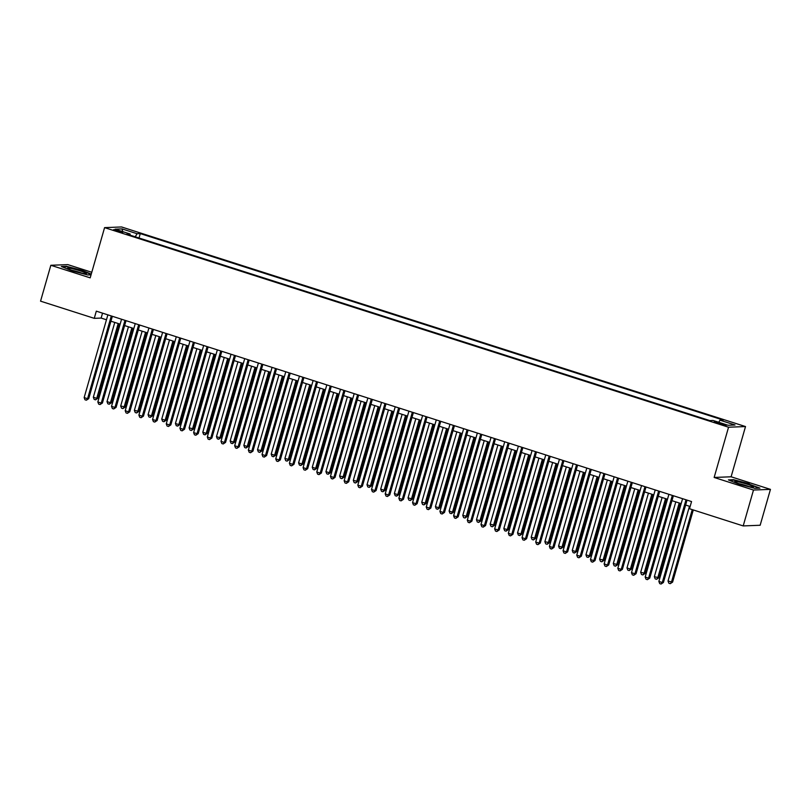 <?xml version="1.0" encoding="UTF-8"?>
<svg xmlns="http://www.w3.org/2000/svg" width="811" height="811" viewBox="0 0 811 811"><rect width="100%" height="100%" fill="white"/><g stroke="black" fill="none" stroke-linecap="round" stroke-linejoin="round"><path stroke-width="1.22" d="M116.672 231.084L122.755 232.351L119.612 230.963L113.53 229.706L116.672 231.084M91.775 272.283L67.8 264.609L50.84 265.278L40.55 301.155L94.258 318.338L101.132 318.064L106.464 319.777M745.512 426.556L121.549 226.958L104.589 227.627L728.552 427.215L745.512 426.556L731.106 476.787L714.146 477.456L753.49 490.037L770.45 489.368L731.106 476.787M770.45 489.368L760.16 525.254L743.2 525.923L753.49 490.037M743.2 525.923L689.492 508.74L691.55 501.563L96.316 311.16L94.258 318.338M723.148 424.041L714.248 421.852L720.3 424.153L726.2 425.38L723.148 424.041L722.905 424.893M130.145 235.16L130.105 233.994L126.901 234.126L709.818 420.585L713.021 420.453L728.075 425.268L735.04 424.994L719.996 420.179L723.199 420.057L140.283 233.598L137.069 233.72L135.234 236.792M130.105 233.994L115.05 229.178L122.025 228.905L137.069 233.72M50.84 265.278L90.183 277.859L104.589 227.627M714.146 477.456L728.552 427.215M110.925 321.197L120.15 324.147M124.61 325.576L133.835 328.526M138.296 329.955L147.521 332.905M151.981 334.335L161.207 337.285M165.657 338.704L174.882 341.664M179.343 343.083L188.568 346.033M193.028 347.463L202.253 350.413M206.714 351.842L215.939 354.792M220.399 356.222L229.625 359.172M234.075 360.591L243.3 363.541M247.76 364.97L256.986 367.92M261.446 369.35L270.671 372.3M275.132 373.729L284.357 376.679M288.817 378.098L298.042 381.048M302.493 382.478L311.718 385.428M316.178 386.857L325.404 389.807M329.864 391.237L339.089 394.187M343.55 395.606L352.775 398.556M357.235 399.985L366.46 402.935M370.911 404.365L380.136 407.315M384.596 408.744L393.822 411.694M398.282 413.113L407.507 416.073M411.968 417.493L421.193 420.443M425.653 421.872L434.878 424.822M439.329 426.251L448.554 429.201M453.014 430.631L462.24 433.581M466.7 435L475.925 437.95M480.386 439.38L489.611 442.33M494.071 443.759L503.296 446.709M507.747 448.138L516.972 451.088M521.432 452.508L530.658 455.458M535.118 456.887L544.343 459.837M548.804 461.266L558.029 464.216M562.489 465.646L571.714 468.596M576.165 470.015L585.39 472.975M589.85 474.394L599.076 477.344M603.536 478.774L612.761 481.724M617.222 483.153L626.447 486.103M630.907 487.533L640.132 490.483M644.583 491.902L653.808 494.852M658.268 496.281L667.494 499.231M671.954 500.661L681.179 503.611M685.64 505.04L690.141 506.48M102.541 313.158L101.132 318.064M718.739 422.288L719.996 420.179M139.016 237.998L140.283 233.598M122.025 228.905L122.745 231.642M749.293 483.812L733.529 479.686L728.42 479.889L739.074 484.218L754.828 488.334L759.937 488.141L749.192 484.167M91.258 274.108L82.215 270.428L66.461 266.312L61.352 266.505L71.997 270.833L87.76 274.959L91.045 274.828M686.005 499.789L662.283 582.521L658.867 581.426L682.588 498.694M687.049 500.123L663.428 582.47L662.283 582.521L661.066 584.042L659.698 583.606L658.867 581.426M663.428 582.47L661.066 584.042M689.482 506.267L668.031 581.061L672.603 582.116L693.293 509.957M672.603 582.116L670.241 583.677L671.457 582.156L692.249 509.622M670.241 583.677L668.872 583.241L668.031 581.061M741.122 484.42A9.752 0.973 16 0 0 753.287 487.117A9.752 0.973 16 0 0 747.083 484.187A9.752 0.973 16 0 0 734.817 481.815A9.752 0.973 16 0 0 741.122 484.42M748.806 486.509A7.38 0.74 16 0 0 745.978 485.525A7.38 0.74 16 0 0 738.933 483.68M729.393 480.284L733.783 480.112L749.05 484.106L759.066 488.171M83.239 273.439A9.752 0.973 16 0 0 86.209 273.733A9.752 0.973 16 0 0 81.729 271.381A9.752 0.973 16 0 0 70.81 268.4A9.752 0.973 16 0 0 67.749 268.431A9.752 0.973 16 0 0 73.811 270.965A9.752 0.973 16 0 0 83.239 273.439M81.729 273.135A7.38 0.74 16 0 0 71.946 270.316A7.38 0.74 16 0 0 71.865 270.306M62.315 266.9L66.705 266.728L81.972 270.722L91.156 274.453M672.329 495.409L648.607 578.142L645.181 577.047L668.903 494.315M673.363 495.744L649.753 578.091L648.607 578.142L647.391 579.662L646.022 579.226L645.181 577.047M649.753 578.091L647.391 579.662M658.644 491.04L634.922 573.762L631.495 572.667L655.217 489.945M659.678 491.365L636.067 573.722L634.922 573.762L633.705 575.283L632.337 574.847L631.495 572.667M636.067 573.722L633.705 575.283M644.958 486.661L621.236 569.383L617.82 568.288L641.542 485.566M645.992 486.995L622.382 569.342L621.236 569.383L620.02 570.914L618.651 570.468L617.82 568.288M622.382 569.342L620.02 570.914M631.272 482.281L607.551 565.003L604.134 563.909L627.856 481.187M632.316 482.616L608.696 564.963L607.551 565.003L606.334 566.534L604.965 566.098L604.134 563.909M608.696 564.963L606.334 566.534M675.796 501.887L654.345 576.682L658.917 577.736L680.257 503.317M658.917 577.736L656.555 579.307L657.772 577.777L679.223 502.982M656.555 579.307L655.187 578.861L654.345 576.682M662.111 497.508L640.67 572.313L645.232 573.357L666.571 498.937M645.232 573.357L642.87 574.928L644.086 573.397L665.537 498.603M642.87 574.928L641.501 574.492L640.67 572.313M648.435 493.139L626.984 567.933L630.4 569.028L631.546 568.977L652.885 494.558M631.546 568.977L629.184 570.549L630.4 569.028L651.851 494.234M629.184 570.549L627.815 570.113L626.984 567.933M634.749 488.759L613.298 563.554L617.87 564.608L639.21 490.189M617.87 564.608L615.498 566.169L616.725 564.649L638.166 489.854M615.498 566.169L614.13 565.733L613.298 563.554M617.587 477.902L593.865 560.634L590.449 559.539L614.17 476.807M618.631 478.237L595.01 560.583L593.865 560.634L592.648 562.155L591.28 561.719L590.449 559.539M595.01 560.583L592.648 562.155M621.064 484.38L599.613 559.174L604.185 560.229L625.524 485.809M604.185 560.229L601.823 561.8L603.039 560.269L624.48 485.475M601.823 561.8L600.454 561.354L599.613 559.174M603.911 473.523L580.189 556.255L576.763 555.16L600.485 472.438M604.945 473.857L581.335 556.204L580.189 556.255L578.973 557.775L577.604 557.339L576.763 555.16M581.335 556.204L578.973 557.775M607.378 480L585.937 554.795L589.354 555.89L590.499 555.849L611.839 481.43M590.499 555.849L588.137 557.421L589.354 555.89L610.805 481.095M588.137 557.421L586.769 556.985L585.937 554.795M590.226 469.153L566.504 551.875L563.077 550.781L586.799 468.059M591.26 469.478L567.649 551.835L566.504 551.875L565.287 553.396L563.919 552.96L563.077 550.781M567.649 551.835L565.287 553.396M593.693 475.631L572.252 550.426L575.668 551.521L576.814 551.47L598.153 477.05M576.814 551.47L574.452 553.041L575.668 551.521L597.119 476.716M574.452 553.041L573.083 552.605L572.252 550.426M576.54 464.774L552.818 547.496L549.402 546.401L573.124 463.679M577.574 465.108L553.964 547.455L552.818 547.496L551.602 549.027L550.233 548.591L549.402 546.401M553.964 547.455L551.602 549.027M580.017 471.252L558.566 546.046L561.982 547.141L563.128 547.09L584.467 472.671M563.128 547.09L560.766 548.662L561.982 547.141L583.433 472.347M560.766 548.662L559.397 548.226L558.566 546.046M562.854 460.395L539.133 543.127L535.716 542.032L559.438 459.3M563.898 460.729L540.278 543.076L539.133 543.127L537.916 544.647L536.547 544.211L535.716 542.032M540.278 543.076L537.916 544.647M566.331 466.872L544.88 541.667L549.452 542.721L570.792 468.302M549.452 542.721L547.08 544.282L548.307 542.762L569.748 467.967M547.08 544.282L545.712 543.846L544.88 541.667M549.169 456.015L525.447 538.747L522.031 537.652L545.752 454.92M550.213 456.35L526.592 538.697L525.447 538.747L524.23 540.268L522.862 539.832L522.031 537.652M526.592 538.697L524.23 540.268M552.646 462.493L531.195 537.287L535.767 538.342L557.106 463.922M535.767 538.342L533.405 539.913L534.621 538.382L556.062 463.588M533.405 539.913L532.036 539.467L531.195 537.287M535.493 451.646L511.771 534.368L508.345 533.273L532.067 450.551M536.527 451.97L512.917 534.327L511.771 534.368L510.555 535.889L509.186 535.453L508.345 533.273M512.917 534.327L510.555 535.889M538.96 458.114L517.519 532.918L520.936 534.013L522.081 533.962L543.421 459.543M522.081 533.962L519.719 535.534L520.936 534.013L542.387 459.208M519.719 535.534L518.351 535.098L517.519 532.918M521.808 447.266L498.086 529.988L494.659 528.894L518.381 446.172M522.842 447.601L499.231 529.948L498.086 529.988L496.869 531.519L495.501 531.073L494.659 528.894M499.231 529.948L496.869 531.519M525.275 453.744L503.834 528.539L507.25 529.634L508.396 529.583L529.735 455.164M508.396 529.583L506.034 531.154L507.25 529.634L528.701 454.839M506.034 531.154L504.665 530.718L503.834 528.539M511.599 449.365L490.148 524.159L494.71 525.214L516.049 450.794M494.71 525.214L492.348 526.775L493.564 525.254L515.015 450.46M492.348 526.775L490.979 526.339L490.148 524.159M497.913 444.986L476.462 519.78L481.035 520.834L502.374 446.415M481.035 520.834L478.662 522.406L479.889 520.875L501.33 446.08M478.662 522.406L477.304 521.96L476.462 519.78M508.122 442.887L484.4 525.619L480.984 524.524L504.706 441.792M509.156 443.222L485.546 525.569L484.4 525.619L483.184 527.14L481.815 526.704L480.984 524.524M485.546 525.569L483.184 527.14M494.436 438.508L470.715 521.24L467.298 520.145L491.02 437.413M495.48 438.842L471.86 521.189L470.715 521.24L469.498 522.76L468.129 522.325L467.298 520.145M471.86 521.189L469.498 522.76M480.751 434.138L457.029 516.86L453.613 515.766L477.334 433.044M481.795 434.463L458.174 516.82L457.029 516.86L455.812 518.381L454.444 517.945L453.613 515.766M458.174 516.82L455.812 518.381M484.228 440.606L462.777 515.411L467.349 516.455L488.688 442.036M467.349 516.455L464.987 518.026L466.203 516.495L487.644 441.701M464.987 518.026L463.618 517.59L462.777 515.411M467.075 429.759L443.353 512.481L439.927 511.386L463.649 428.664M468.109 430.094L444.499 512.44L443.353 512.481L442.137 514.012L440.768 513.566L439.927 511.386M444.499 512.44L442.137 514.012M470.542 436.237L449.101 511.031L452.518 512.126L453.663 512.076L475.003 437.656M453.663 512.076L451.301 513.647L452.518 512.126L473.969 437.332M451.301 513.647L449.933 513.211L449.101 511.031M453.39 425.38L429.668 508.102L426.241 507.017L449.963 424.285M454.424 425.714L430.813 508.061L429.668 508.102L428.451 509.632L427.083 509.196L426.241 507.017M430.813 508.061L428.451 509.632M456.857 431.857L435.416 506.652L438.832 507.747L439.978 507.706L461.317 433.287M439.978 507.706L437.616 509.267L438.832 507.747L460.283 432.952M437.616 509.267L436.247 508.832L435.416 506.652M439.704 421L415.982 503.732L412.566 502.638L436.288 419.905M440.738 421.335L417.128 503.682L415.982 503.732L414.766 505.253L413.397 504.817L412.566 502.638M417.128 503.682L414.766 505.253M443.181 427.478L421.73 502.273L426.292 503.327L447.631 428.907M426.292 503.327L423.93 504.898L425.146 503.367L446.597 428.573M423.93 504.898L422.561 504.452L421.73 502.273M426.018 416.621L402.297 499.353L398.88 498.258L422.602 415.536M427.062 416.955L403.442 499.302L402.297 499.353L401.08 500.874L399.711 500.438L398.88 498.258M403.442 499.302L401.08 500.874M429.495 423.099L408.045 497.893L412.617 498.947L433.956 424.528M412.617 498.947L410.254 500.519L411.471 498.988L432.912 424.194M410.254 500.519L408.886 500.083L408.045 497.893M412.333 412.252L388.611 494.974L385.195 493.879L408.916 411.157M413.377 412.576L389.767 494.933L388.611 494.974L387.394 496.494L386.026 496.058L385.195 493.879M389.767 494.933L387.394 496.494M415.81 418.729L394.359 493.524L397.785 494.619L398.931 494.568L420.27 420.149M398.931 494.568L396.569 496.139L397.785 494.619L419.226 419.824M396.569 496.139L395.2 495.703L394.359 493.524M398.657 407.872L374.935 490.594L371.509 489.499L395.231 406.777M399.691 408.207L376.081 490.554L374.935 490.594L373.719 492.125L372.35 491.689L371.509 489.499M376.081 490.554L373.719 492.125M402.124 414.35L380.683 489.145L384.1 490.239L385.245 490.189L406.585 415.769M385.245 490.189L382.883 491.76L384.1 490.239L405.551 415.445M382.883 491.76L381.515 491.324L380.683 489.145M384.972 403.493L361.25 486.225L357.823 485.13L381.545 402.398M386.006 403.827L362.395 486.174L361.25 486.225L360.033 487.746L358.665 487.31L357.823 485.13M362.395 486.174L360.033 487.746M388.439 409.971L366.998 484.765L370.414 485.86L371.56 485.819L392.899 411.4M371.56 485.819L369.198 487.381L370.414 485.86L391.865 411.065M369.198 487.381L367.829 486.945L366.998 484.765M371.286 399.113L347.564 481.846L344.148 480.751L367.87 398.019M372.32 399.448L348.71 481.795L347.564 481.846L346.348 483.366L344.979 482.93L344.148 480.751M348.71 481.795L346.348 483.366M357.6 394.744L333.879 477.466L330.462 476.371L354.184 393.649M358.644 395.069L335.024 477.426L333.879 477.466L332.662 478.987L331.293 478.551L330.462 476.371M335.024 477.426L332.662 478.987M343.915 390.365L320.193 473.087L316.777 471.992L340.498 389.27M344.959 390.699L321.349 473.046L320.193 473.087L318.976 474.617L317.608 474.171L316.777 471.992M321.349 473.046L318.976 474.617M374.763 405.591L353.312 480.386L357.874 481.44L379.213 407.021M357.874 481.44L355.512 483.011L356.728 481.481L378.179 406.686M355.512 483.011L354.143 482.575L353.312 480.386M361.077 401.212L339.627 476.016L344.199 477.061L365.538 402.641M344.199 477.061L341.836 478.632L343.053 477.111L364.494 402.307M341.836 478.632L340.468 478.196L339.627 476.016M347.392 396.843L325.941 471.637L329.367 472.732L330.513 472.681L351.852 398.262M330.513 472.681L328.151 474.253L329.367 472.732L350.808 397.937M328.151 474.253L326.782 473.817L325.941 471.637M330.239 385.985L306.517 468.717L303.091 467.623L326.813 384.89M331.273 386.32L307.663 468.667L306.517 468.717L305.301 470.238L303.932 469.802L303.091 467.623M307.663 468.667L305.301 470.238M333.706 392.463L312.265 467.258L315.682 468.352L316.827 468.312L338.167 393.893M316.827 468.312L314.465 469.873L315.682 468.352L337.133 393.558M314.465 469.873L313.097 469.437L312.265 467.258M316.554 381.606L292.832 464.338L289.405 463.243L313.127 380.511M317.588 381.94L293.977 464.287L292.832 464.338L291.615 465.859L290.247 465.423L289.405 463.243M293.977 464.287L291.615 465.859M320.021 388.084L298.58 462.878L301.996 463.973L303.142 463.933L324.481 389.513M303.142 463.933L300.78 465.504L301.996 463.973L323.447 389.179M300.78 465.504L299.411 465.058L298.58 462.878M302.868 377.237L279.146 459.959L275.73 458.864L299.452 376.142M303.902 377.561L280.292 459.918L279.146 459.959L277.93 461.479L276.561 461.043L275.73 458.864M280.292 459.918L277.93 461.479M306.345 383.704L284.894 458.509L289.456 459.553L310.795 385.134M289.456 459.553L287.094 461.124L288.31 459.594L309.761 384.799M287.094 461.124L285.725 460.689L284.894 458.509M289.182 372.857L265.461 455.579L262.044 454.484L285.766 371.762M290.226 373.192L266.606 455.539L265.461 455.579L264.244 457.11L262.876 456.664L262.044 454.484M266.606 455.539L264.244 457.11M292.659 379.335L271.209 454.13L274.635 455.224L275.781 455.174L297.12 380.754M275.781 455.174L273.419 456.745L274.635 455.224L296.076 380.43M273.419 456.745L272.05 456.309L271.209 454.13M275.497 368.478L251.785 451.2L248.359 450.115L272.08 367.383M276.541 368.812L252.931 451.159L251.785 451.2L250.558 452.731L249.19 452.295L248.359 450.115M252.931 451.159L250.558 452.731M261.821 364.098L238.099 446.831L234.673 445.736L258.395 363.004M262.855 364.433L239.245 446.78L238.099 446.831L236.883 448.351L235.514 447.915L234.673 445.736M239.245 446.78L236.883 448.351M248.136 359.729L224.414 442.451L220.987 441.356L244.709 358.634M249.17 360.054L225.559 442.4L224.414 442.451L223.197 443.972L221.829 443.536L220.987 441.356M225.559 442.4L223.197 443.972M278.974 374.956L257.523 449.75L262.095 450.804L283.434 376.385M262.095 450.804L259.733 452.366L260.949 450.845L282.39 376.051M259.733 452.366L258.364 451.93L257.523 449.75M265.288 370.576L243.847 445.371L247.264 446.466L248.409 446.425L269.749 372.006M248.409 446.425L246.047 447.996L247.264 446.466L268.715 371.671M246.047 447.996L244.679 447.55L243.847 445.371M251.603 366.197L230.162 440.991L233.578 442.086L234.724 442.046L256.063 367.626M234.724 442.046L232.362 443.617L233.578 442.086L255.029 367.292M232.362 443.617L230.993 443.181L230.162 440.991M234.45 355.35L210.728 438.072L207.312 436.977L231.034 354.255M235.484 355.674L211.874 438.031L210.728 438.072L209.512 439.592L208.143 439.156L207.312 436.977M211.874 438.031L209.512 439.592M237.927 361.828L216.476 436.622L219.893 437.717L221.038 437.666L242.377 363.247M221.038 437.666L218.676 439.238L219.893 437.717L241.343 362.922M218.676 439.238L217.307 438.802L216.476 436.622M220.764 350.97L197.043 433.692L193.626 432.598L217.348 349.876M221.809 351.305L198.188 433.652L197.043 433.692L195.826 435.223L194.458 434.787L193.626 432.598M198.188 433.652L195.826 435.223M224.241 357.448L202.791 432.243L206.217 433.338L207.363 433.287L228.702 358.867M207.363 433.287L205.001 434.858L206.217 433.338L227.658 358.543M205.001 434.858L203.632 434.422L202.791 432.243M207.079 346.591L183.367 429.323L179.941 428.228L203.662 345.496M208.123 346.926L184.513 429.272L183.367 429.323L182.14 430.844L180.772 430.408L179.941 428.228M184.513 429.272L182.14 430.844M210.556 353.069L189.105 427.863L193.677 428.918L215.016 354.498M193.677 428.918L191.315 430.479L192.531 428.958L213.982 354.164M191.315 430.479L189.946 430.043L189.105 427.863M193.403 342.212L169.681 424.944L166.255 423.849L189.977 341.117M194.437 342.546L170.827 424.893L169.681 424.944L168.465 426.464L167.096 426.028L166.255 423.849M170.827 424.893L168.465 426.464M196.87 348.689L175.429 423.484L178.846 424.579L179.991 424.538L201.331 350.119M179.991 424.538L177.629 426.11L178.846 424.579L200.297 349.784M177.629 426.11L176.261 425.674L175.429 423.484M179.718 337.842L155.996 420.564L152.569 419.469L176.291 336.747M180.752 338.167L157.141 420.524L155.996 420.564L154.779 422.085L153.411 421.649L152.569 419.469M157.141 420.524L154.779 422.085M183.185 344.31L161.744 419.115L165.16 420.21L166.306 420.159L187.645 345.739M166.306 420.159L163.944 421.73L165.16 420.21L186.611 345.405M163.944 421.73L162.575 421.294L161.744 419.115M166.032 333.463L142.31 416.185L138.894 415.09L162.616 332.368M167.066 333.797L143.456 416.144L142.31 416.185L141.094 417.716L139.725 417.27L138.894 415.09M143.456 416.144L141.094 417.716M169.509 339.941L148.058 414.735L151.475 415.83L152.63 415.779L173.959 341.36M152.63 415.779L150.258 417.351L151.475 415.83L172.925 341.036M150.258 417.351L148.889 416.915L148.058 414.735M152.346 329.084L128.625 411.816L125.208 410.721L148.93 327.989M153.391 329.418L129.77 411.765L128.625 411.816L127.408 413.336L126.04 412.9L125.208 410.721M129.77 411.765L127.408 413.336M155.824 335.561L134.373 410.356L138.945 411.41L160.284 336.991M138.945 411.41L136.583 412.971L137.799 411.451L159.24 336.656M136.583 412.971L135.214 412.535L134.373 410.356M138.671 324.704L114.949 407.436L111.523 406.341L135.244 323.609M139.705 325.039L116.095 407.386L114.949 407.436L113.722 408.957L112.354 408.521L111.523 406.341M116.095 407.386L113.722 408.957M142.138 331.182L120.687 405.976L125.259 407.031L146.598 332.611M125.259 407.031L122.897 408.602L124.113 407.071L145.564 332.277M122.897 408.602L121.528 408.156L120.687 405.976M124.985 320.335L101.263 403.057L97.837 401.962L121.559 319.24M126.019 320.659L102.409 403.016L101.263 403.057L100.047 404.577L98.678 404.142L97.837 401.962M102.409 403.016L100.047 404.577M128.452 326.803L107.011 401.607L110.428 402.702L111.573 402.651L132.913 328.232M111.573 402.651L109.211 404.223L110.428 402.702L131.879 327.897M109.211 404.223L107.843 403.787L107.011 401.607M111.3 315.955L87.578 398.677L84.151 397.583L107.873 314.861M112.334 316.29L88.723 398.637L87.578 398.677L86.361 400.208L84.993 399.762L84.151 397.583M88.723 398.637L86.361 400.208M114.767 322.433L93.326 397.228L96.742 398.323L97.888 398.272L119.227 323.853M97.888 398.272L95.526 399.843L96.742 398.323L118.193 323.528M95.526 399.843L94.157 399.407L93.326 397.228M719.864 424.011L720.138 423.078"/></g></svg>
